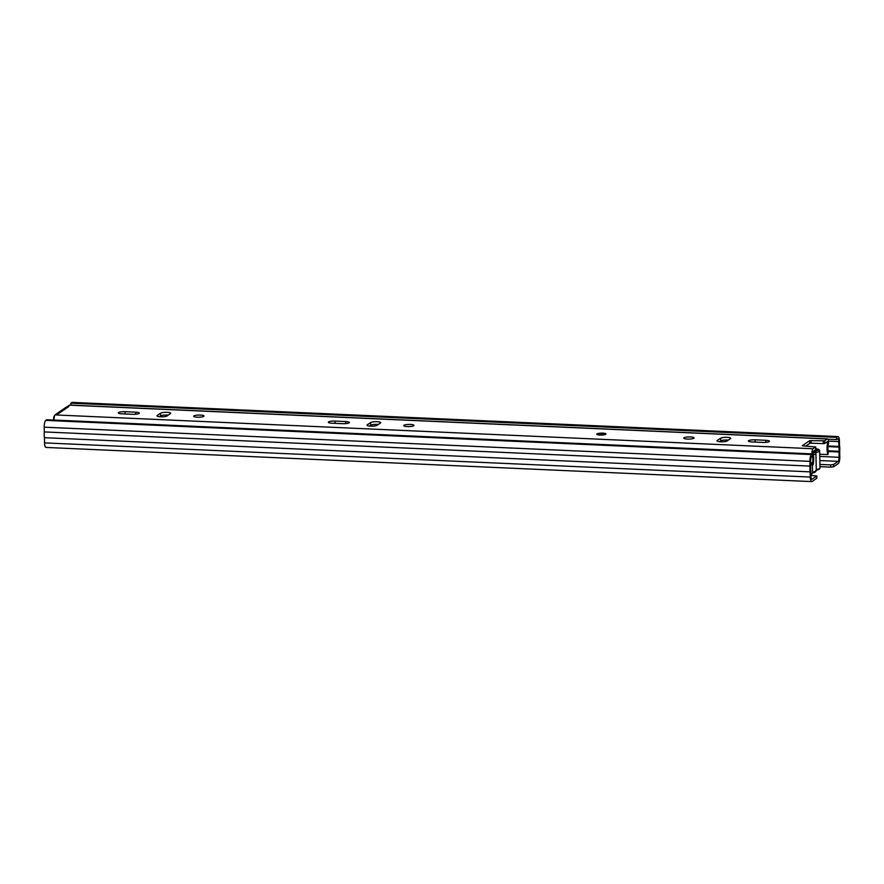 <?xml version="1.0" encoding="UTF-8"?>
<svg xmlns="http://www.w3.org/2000/svg" width="884" height="884" viewBox="0 0 884 884"><rect width="100%" height="100%" fill="white"/><g stroke="black" fill="none" stroke-linecap="round" stroke-linejoin="round"><path stroke-width="1.33" d="M830.673 464.896L833.557 464.52L833.601 466.763L830.728 467.139L830.673 464.896L819.954 464.42M833.557 464.52L838.143 461.371A3.448 1.028 92.6 0 0 839.104 457.293L839.015 451.282A5.392 1.613 92.6 0 0 838.916 447.083L838.75 441.591A3.448 1.028 92.6 0 0 837.866 438.862A3.448 1.028 92.6 0 0 837.634 438.939L836.673 439.602L827.954 439.215M812.506 453.901L811.534 454.564L45.802 420.386L46.764 419.723L812.506 453.901L812.551 456.144L811.589 456.807A3.448 1.028 92.6 0 0 810.628 460.884L810.705 466.443A5.392 1.613 92.6 0 0 810.805 470.642L810.982 476.587A3.448 1.028 92.6 0 0 811.866 479.316A3.448 1.028 92.6 0 0 812.098 479.238L816.794 475.935L810.948 475.327M816.728 478.034L816.683 476.089M811.534 454.564A5.735 1.713 92.6 0 0 809.932 461.36L810.042 466.1A7.691 2.298 92.6 0 0 810.175 471.868L810.285 477.062A5.735 1.713 92.6 0 0 811.766 481.603A5.735 1.713 92.6 0 0 812.142 481.482L816.739 478.332M833.601 466.763L838.198 463.614A5.735 1.713 92.6 0 0 839.8 456.818L839.678 451.625A7.691 2.298 92.6 0 0 839.546 445.856L839.446 441.116A5.735 1.713 92.6 0 0 837.966 436.563A5.735 1.713 92.6 0 0 837.59 436.696L836.618 437.359L836.673 439.602M830.728 467.139L819.998 466.664M45.802 420.386A5.735 1.713 92.6 0 0 44.2 427.182L44.31 431.922A7.691 2.298 92.6 0 0 44.443 437.691L44.554 442.884A5.735 1.713 92.6 0 0 46.034 447.437L811.766 481.603M836.618 437.359L70.886 403.181L70.93 405.126M837.966 436.563L72.234 402.397A5.735 1.713 92.6 0 0 71.858 402.518L70.886 403.181M810.042 466.1L44.31 431.922M810.175 471.868L44.443 437.691M812.949 453.37L815.092 451.149A1.149 0.63 80.5 0 1 815.777 452.453L815.777 452.818M813.048 451.47A7.348 1.536 178.7 0 1 814.164 452.575A7.348 1.536 178.7 0 1 812.893 453.227M812.562 472.951A8.133 1.702 -1.3 0 0 813.147 472.829A8.133 1.702 -1.3 0 0 815.125 472.1M596.998 433.9A4.586 0.961 -1.3 0 0 596.777 434.199A4.586 0.961 -1.3 0 0 600.678 435.061A4.586 0.961 -1.3 0 0 605.75 434.298A4.586 0.961 -1.3 0 0 605.96 433.989A4.586 0.961 -1.3 0 0 602.059 433.127A4.586 0.961 -1.3 0 0 596.998 433.9M769.168 441.591A5.16 1.083 -1.3 0 0 769.411 441.249A5.16 1.083 -1.3 0 0 765.809 440.298L755.091 439.823A5.16 1.083 -1.3 0 0 748.372 441.006A5.16 1.083 -1.3 0 0 751.975 441.956L762.693 442.431A5.16 1.083 -1.3 0 0 769.168 441.591M683.962 437.779A5.16 1.083 -1.3 0 0 683.719 438.121A5.16 1.083 -1.3 0 0 688.106 439.094A5.16 1.083 -1.3 0 0 693.807 438.221A5.16 1.083 -1.3 0 0 694.039 437.889A5.16 1.083 -1.3 0 0 689.653 436.917A5.16 1.083 -1.3 0 0 683.962 437.779M403.922 425.281A5.16 1.083 -1.3 0 0 403.679 425.624A5.16 1.083 -1.3 0 0 408.065 426.596A5.16 1.083 -1.3 0 0 413.767 425.723A5.16 1.083 -1.3 0 0 413.999 425.392A5.16 1.083 -1.3 0 0 409.612 424.419A5.16 1.083 -1.3 0 0 403.922 425.281M349.114 422.839A5.16 1.083 -1.3 0 0 349.357 422.508A5.16 1.083 -1.3 0 0 345.743 421.558L335.025 421.071A5.16 1.083 -1.3 0 0 328.307 422.254A5.16 1.083 -1.3 0 0 331.92 423.204L342.638 423.69A5.16 1.083 -1.3 0 0 349.114 422.839M193.894 415.911A5.16 1.083 -1.3 0 0 193.651 416.253A5.16 1.083 -1.3 0 0 198.038 417.215A5.16 1.083 -1.3 0 0 203.74 416.353A5.16 1.083 -1.3 0 0 203.972 416.01A5.16 1.083 -1.3 0 0 199.585 415.038A5.16 1.083 -1.3 0 0 193.894 415.911M139.086 413.469A5.16 1.083 -1.3 0 0 139.329 413.126A5.16 1.083 -1.3 0 0 135.716 412.176L124.998 411.701A5.16 1.083 -1.3 0 0 118.279 412.883A5.16 1.083 -1.3 0 0 121.881 413.834L132.611 414.309A5.16 1.083 -1.3 0 0 139.086 413.469M727.112 440.95L730.504 438.619A5.16 1.083 -1.3 0 0 730.748 438.287A5.16 1.083 -1.3 0 0 726.35 437.315A5.16 1.083 -1.3 0 0 720.659 438.188L717.267 440.508A5.16 1.083 -1.3 0 0 717.034 440.84A5.16 1.083 -1.3 0 0 721.421 441.812A5.16 1.083 -1.3 0 0 727.112 440.95M377.07 425.326L380.452 423.005A5.16 1.083 -1.3 0 0 380.695 422.662A5.16 1.083 -1.3 0 0 376.308 421.69A5.16 1.083 -1.3 0 0 370.606 422.563L367.225 424.884A5.16 1.083 -1.3 0 0 366.982 425.226A5.16 1.083 -1.3 0 0 371.368 426.187A5.16 1.083 -1.3 0 0 377.07 425.326M167.032 415.955L170.424 413.624A5.16 1.083 -1.3 0 0 170.667 413.292A5.16 1.083 -1.3 0 0 166.28 412.32A5.16 1.083 -1.3 0 0 160.579 413.193L157.186 415.513A5.16 1.083 -1.3 0 0 156.954 415.845A5.16 1.083 -1.3 0 0 161.341 416.817A5.16 1.083 -1.3 0 0 167.032 415.955M815.689 449.503L815.634 446.961L813.026 448.74A3.879 1.16 92.6 0 0 811.976 453.879M815.634 446.961L802.208 445.779L809.645 440.674L824.673 440.762L824.728 443.459L823.324 443.646L823.258 440.95M824.728 443.459L827.402 441.646L827.689 442.718A8.818 2.641 -87.4 0 0 827.921 454.597L828.396 452.089A6.066 1.812 -87.4 0 1 828.352 444.111A2.298 0.685 92.6 0 0 828.507 442.994A3.879 1.16 -87.4 0 0 827.523 438.895A3.879 1.16 -87.4 0 0 827.269 438.972L824.673 440.762M56.499 414.01A5.05 4.696 -124.4 0 0 55.57 414.497L66.145 407.237A5.05 4.696 55.6 0 1 68.897 406.474L67.582 406.408L69.416 405.159A3.879 1.16 92.6 0 1 69.67 405.071L827.523 438.895M813.026 448.74L55.173 414.928L58.322 413.723L68.897 406.474M719.499 441.713L720.714 440.873A5.16 1.083 178.7 0 1 728.328 440.11M369.457 426.088L370.672 425.248A5.16 1.083 178.7 0 1 378.286 424.486M159.418 416.718L160.645 415.878A5.16 1.083 178.7 0 1 168.247 415.115M815.689 449.658L813.092 451.437L812.783 452.951A8.818 2.641 92.6 0 1 813.103 464.752L812.551 463.581L810.683 463.492M811.059 440.486L811.114 443.182L823.324 443.646M811.114 443.182L809.711 443.37L809.645 440.674M805.578 446.199L809.711 443.37M810.672 462.896L812.529 462.973A6.066 1.812 92.6 0 0 812.518 456.166M812.529 462.973L812.551 463.581M827.921 454.597L819.722 454.232M55.173 414.928A3.879 1.16 92.6 0 0 54.112 420.055M813.103 464.752L810.705 464.652M827.689 442.718L825.91 442.641M55.57 414.497A5.05 4.696 -124.4 0 0 53.615 418.441L53.648 420.033M838.143 461.371L819.866 460.553M838.75 441.591L828.474 441.127M838.916 447.083L827.965 446.597M838.861 446.442L828.032 445.967M839.015 451.282L828.098 450.796M838.993 451.989L828.231 451.503M839.104 457.293L819.766 456.431M837.59 436.696L71.858 402.518M809.932 461.36L44.2 427.182M810.285 477.062L44.554 442.884M816.275 469.492A8.95 1.878 -1.3 0 0 819.612 468.454A8.95 1.878 -1.3 0 0 820.032 467.868L819.17 469.349L815.7 470.454M815.092 451.149L818.109 450.232L815.722 448.542L818.927 449.525L819.645 450.818A8.95 1.878 178.7 0 1 819.225 451.404A8.95 1.878 178.7 0 1 815.777 452.453L815.601 452.498M814.252 451.735A1.149 1.05 -61.4 0 1 814.827 451.846L815.91 453.382L816.297 470.476A8.95 1.878 178.7 0 1 815.877 471.062A8.95 1.878 -1.3 0 1 812.54 472.1M813.302 454.774A8.95 1.878 -1.3 0 0 815.49 453.967A8.95 1.878 -1.3 0 0 815.91 453.382M810.926 474.111A8.95 1.878 -1.3 0 0 812.142 473.57A8.95 1.878 -1.3 0 0 812.562 472.984L810.937 474.874M765.853 442.365L765.809 440.298M345.799 423.613L345.743 421.558M135.76 414.242L135.716 412.176M827.269 438.972L69.416 405.159M157.208 416.176L157.186 415.513M160.645 415.878L160.579 413.193M125.053 413.977L124.998 411.701M367.236 425.547L367.225 424.884M370.672 425.248L370.606 422.563M335.08 423.348L335.025 421.071M717.289 441.171L717.267 440.508M720.714 440.873L720.659 438.188M755.135 442.099L755.091 439.823M816.849 478.178L816.794 475.935M819.645 450.818L820.032 467.868M816.297 470.476L815.435 471.957L813.147 472.829M812.374 464.73L812.562 472.984M815.689 446.884L815.744 449.58M605.396 434.475L601.352 433.801L597.363 434.652"/></g></svg>
